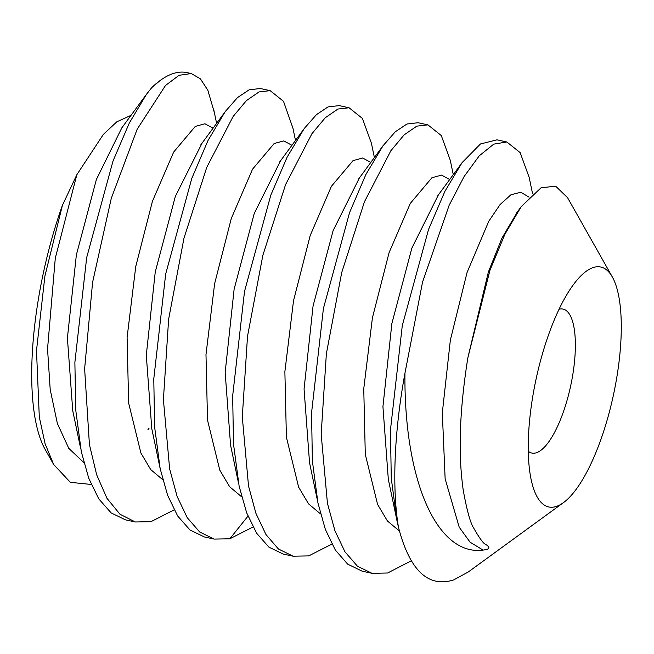 <?xml version="1.0" encoding="UTF-8"?>
<svg xmlns="http://www.w3.org/2000/svg" width="654" height="654" viewBox="0 0 654 654"><rect width="100%" height="100%" fill="white"/><g stroke="black" fill="none" stroke-linecap="round" stroke-linejoin="round"><path stroke-width="0.98" d="M62.416 205.323L44.897 276.094L36.493 350.667L39.305 417.072L45.093 443.747L53.661 464.512L45.101 449.347A184.134 59.22 -77.8 0 1 62.416 205.323L76.845 174.724L55.288 258.224L47.546 348.942L50.203 389.596L57.364 423.465L68.768 448.333L83.867 462.599M131.037 115.333L116.829 121.808L103.357 134.413L76.845 174.724M151.818 87.546L160.165 80.491A225.058 72.381 102.2 0 0 151.818 87.546L146.504 94.258L129.369 122.903L113.044 160.933L86.688 257.512L74.875 362.381L75.758 410.181L81.341 451.849L88.78 478.319L98.762 498.863L111.147 512.924L125.47 519.848L135.329 521.982L150.96 521.679L174.087 509.891M214.349 112.513L207.833 90.244L200.41 78.832L191.287 73.55L187.028 72.619A225.058 72.381 102.2 0 0 160.165 80.491M53.661 464.512L70.379 482.341L91.225 484.451M252.967 527.001L229.84 538.79L214.218 539.092L199.707 532.021L187.224 517.666L177.136 496.509L169.639 468.91L163.402 399.659L168.626 319.258L183.962 238.244L206.738 167.391L233.135 116.461L246.411 100.61L259.041 91.928L270.167 90.653L283.509 101.321L292.927 128.135M191.287 73.55L179.041 75.308L165.519 85.47L137.16 129.239L111.278 198.334L92.574 282.405L84.628 368.815L89.418 444.573L96.669 474.788L106.954 498.299L119.976 514.232L135.329 521.982M213.065 128.192L204.898 123.786L195.276 126.402L173.653 152.08L152.423 201.326L135.762 266.497L127.105 337.415L128.634 403.003L140.896 453.026L150.763 469.629L162.756 479.709M291.946 145.294L283.779 140.896L274.157 143.512L252.534 169.198L231.303 218.452L214.643 283.615L205.985 354.533L207.514 420.113L219.785 470.128L229.644 486.739L241.637 496.811M260.308 88.519L249.174 89.794L237.533 97.552L225.229 111.589L208.054 140.406L191.777 178.444L165.691 273.993L153.78 378.862L154.614 426.907L160.165 468.656L167.628 495.323L177.643 515.957L190.012 530.018L204.35 536.95L214.21 539.092M331.856 544.103L308.729 555.9L293.098 556.194L278.432 549L265.965 534.547L255.927 513.349L248.52 486.012L242.291 416.925L247.523 336.262L262.843 255.371L285.577 184.616L311.991 133.604L325.283 117.728L337.922 109.038L349.048 107.763L362.398 118.431L371.398 143.185L374.39 157.532M349.048 107.763L339.189 105.621L328.063 106.896L316.479 114.605L304.306 128.429L287.155 157.083L270.821 195.113L244.522 291.373L232.669 395.809L233.494 443.927L239.127 486.151L246.664 512.842L256.679 533.296L268.982 547.194L283.239 554.061L293.098 556.194M411.292 560.789L387.618 573.002L371.987 573.305L357.46 566.225L344.969 551.829L334.889 530.656L327.433 503.261L321.171 434.231L326.362 353.757L341.666 272.726L364.425 201.824L390.871 150.731L404.164 134.838L416.811 126.148L427.937 124.865L441.295 135.566L450.279 160.279L453.279 174.651M427.937 124.865L418.078 122.731L406.943 124.007L395.269 131.797L382.999 145.801L365.888 174.495L349.555 212.632L323.411 308.484L311.557 412.837L312.375 460.98L317.934 502.893L325.381 529.487L335.355 550.088L347.675 564.14L362.12 571.163M563.405 502.673L468.305 571.964L453.802 579.877C428.125 588.02 409.666 570.435 398.425 527.14L396.896 520.331L391.28 478.385L390.438 430.144L402.284 325.627L428.525 229.505L444.916 191.32L462.076 162.65L480.453 143.978L496.958 139.833L506.817 141.975L493.729 144.15L479.251 155.815L464.127 176.498L449.126 205.323L422.525 282.176L404.932 373.328C403.968 481.066 437.15 556.235 483.069 550.088C489.748 549.352 490.631 547.463 485.709 544.422C483.568 543.801 479.562 538.365 473.717 528.121C470.373 523.053 466.866 510.349 463.196 489.993C460.359 468.648 456.41 430.291 467.839 357.828L489.96 270.266L504.929 234.214L521.246 206.599L541.054 187.78L555.655 186.186L567.533 197.639L612.348 277.002A122.756 39.485 -77.8 0 1 613.354 395.368A122.756 39.485 -77.8 0 1 563.405 502.673A122.756 39.485 -77.8 0 1 556.055 506.531A122.756 39.485 102.2 0 1 531.498 481.23A122.756 39.485 102.2 0 1 574.425 283.305A122.756 39.485 102.2 0 1 593.489 267.461A122.756 39.485 -77.8 0 1 612.348 277.002M398.425 527.14A225.058 72.381 -77.8 0 1 404.932 373.328M529.151 177.332L520.151 152.619L506.817 141.975M146.512 94.258L121.84 127.824L96.391 179.474L76.363 254.929L67.403 338.02L72.758 410.892L73.55 414.538M202.119 143.079L175.329 196.445L155.243 272.031L146.283 355.277L151.785 428.672M280.582 160.737L254.226 213.515L234.132 289.117L225.164 372.396L230.584 445.374L231.238 448.391M359.373 177.97L333.107 230.649L313.062 306.015L304.061 389.048L309.555 462.877M438.368 194.933L411.848 248.144L391.852 323.616L382.933 406.657L388.329 479.456L389.097 482.995M517.78 211.348L501.953 238.113L488.366 272.023L467.839 357.828M370.826 162.396L362.659 157.998L353.037 160.622L331.414 186.316L310.184 235.571L293.523 300.734L284.874 371.652L286.403 437.232L298.665 487.238L308.533 503.85L320.525 513.921M449.715 179.507L441.548 175.108L431.926 177.733L410.295 203.419L389.073 252.673L372.412 317.844L363.755 388.77L365.292 454.35L377.562 504.365L387.421 520.968L399.422 531.032M529.094 197.165L520.805 192.26L510.962 194.745L500.089 204.547L488.759 221.273L467.054 272.505L450.361 340.064L442.317 412.829L445.137 478.834L459.222 527.222L470.087 542.182L483.069 550.088M559.072 309.244A73.657 23.691 -77.8 0 1 563.078 309.097A73.657 23.691 -77.8 0 1 571.923 379.631A73.657 23.691 -77.8 0 1 536.239 452.797A73.657 23.691 -77.8 0 1 531.857 453.059A73.657 23.691 -77.8 0 1 528.277 451.26M229.84 538.79L247.956 516.169M292.493 126.075L295.502 140.455M147.845 429.85L149.096 428.141M213.883 110.289L216.613 123.361M270.167 90.653L260.308 88.511M371.987 573.305L362.12 571.171M223.93 113.387L200.942 144.673M160.173 468.656L151.793 428.689M303.015 130.22L279.961 161.587M238.514 483.102L230.748 446.053M72.954 411.726L80.614 448.252M519.824 208.577L516.537 213.032M358.686 178.902L382.999 145.801M309.571 462.869L317.304 499.779M437.739 195.783L460.808 164.399M388.509 480.224L396.169 516.75M532.593 193.78L529.151 177.348M388.86 481.9L388.345 479.456M517.715 211.438L516.308 213.31M73.371 413.712L72.766 410.892M201.211 144.313L200.852 144.804M152.006 429.719L151.703 428.264M280.452 160.909L279.757 161.857"/></g></svg>
